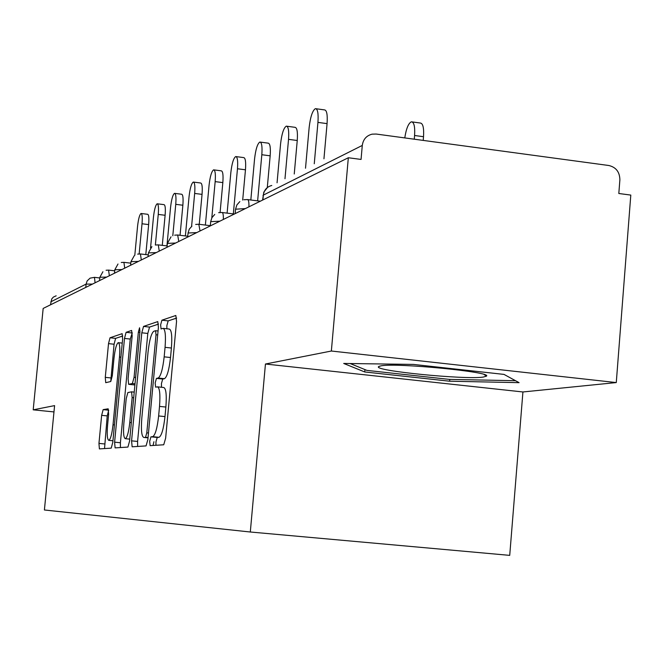 <?xml version="1.0" encoding="UTF-8"?>
<svg xmlns="http://www.w3.org/2000/svg" width="664" height="664" viewBox="0 0 664 664"><rect width="100%" height="100%" fill="white"/><g stroke="black" fill="none" stroke-linecap="round" stroke-linejoin="round"><path stroke-width="1" d="M149.674 441.303L150.13 445.652L163.726 444.78L165.635 438.182L176.541 321.484L175.835 315.483L161.916 320.189L160.622 324.854L161.07 328.946L162.954 328.348C165.245 329.02 165.95 335.353 165.062 347.33L164.166 356.842C162.755 369.217 160.763 376.281 158.181 378.023L156.447 378.389L155.16 382.954L155.617 387.17L157.351 386.838C159.709 387.627 160.422 394.15 159.518 406.401L158.63 415.954C157.227 428.247 155.26 435.161 152.712 436.68L150.952 436.829L149.674 441.303M157.791 386.871L163.676 387.494C166.042 388.291 166.772 394.814 165.875 407.049L164.987 416.594C163.585 428.886 161.601 435.791 159.028 437.31L157.235 437.46L155.957 441.925L155.949 445.278M176.657 318.073L168.175 320.895L166.871 325.551L166.871 328.788M163.419 328.398L169.237 329.045C171.561 329.726 172.283 336.05 171.403 348.019L170.515 357.522C169.096 369.898 167.087 376.953 164.473 378.688L162.721 379.053L161.427 383.618L161.493 387.261M103.152 409.63L101.642 415.332L98.953 443.403L99.392 448.906L111.212 448.142L112.789 442.315L122.632 339.03L122.151 333.668L110.033 337.768L108.514 343.628L105.277 377.359L105.725 382.671L110.772 381.518L112.324 375.65L113.951 358.61C115.013 349.272 116.432 343.952 118.209 342.666C119.761 343.222 120.184 348.011 119.478 357.041L113.021 424.794C111.975 434.048 110.581 439.236 108.846 440.365C107.269 439.643 106.838 434.679 107.56 425.458L108.63 414.294L108.166 408.808L103.152 409.63L108.697 410.194L107.219 415.896L104.538 448.574M265.442 364.021L522.925 391.967L616.275 382.572L331.361 351.024L265.442 364.021L250.303 532.005L44.405 509.985L54.589 405.613L33.2 409.829L43.168 308.436L348.326 157.75L361.058 159.426L362.287 145.433L263.334 195.116L262.894 199.93M331.361 351.024L348.326 157.75M131.572 440.846L132.136 446.806L146.063 445.909L147.856 439.576L158.405 327.385L157.783 321.592L143.532 326.422L141.797 332.797L131.572 440.846L137.597 441.444L137.647 446.449M127.903 447.071L115.104 447.893L114.606 442.174L124.492 338.424L126.11 332.324L131.646 330.448L132.161 335.926L128.102 378.679L128.633 384.315L132.377 383.518L134.07 377.326L138.344 332.191L139.565 327.767L139.946 331.668L129.588 441.004L127.92 447.071M250.303 532.005L509.72 555.37L522.925 391.967M616.275 382.572L630.8 195.083L618.815 193.498L619.877 179.886C619.753 172.059 616.084 167.262 608.863 165.51L376.106 134.037L372.097 134.161C366.42 135.63 363.15 139.39 362.287 145.433M33.2 409.829L53.975 411.929M50.489 304.817L51.75 298.916L53.386 297.09L56.158 295.804M519.082 382.655L504.017 374.405L413.373 364.411L343.703 363.449L364.735 371.964L449.644 381.211L519.082 382.655M158.522 324.098L149.541 327.086L147.798 333.452L137.597 441.444M153.052 445.461L153.923 441.726M145.532 437.286L146.794 432.853L156.023 334.756L155.592 330.697L153.782 331.278C151.309 333.228 149.4 340.151 148.055 352.036L141.822 418.112C140.917 429.981 141.573 436.422 143.781 437.435L148.047 437.534L145.54 437.286M132.285 332.83L130.26 339.055L120.408 442.747L120.425 447.553M134.418 384.921L134.908 384.854M123.877 423.184C123.139 432.779 123.628 437.949 125.338 438.688C127.214 437.501 128.7 432.098 129.787 422.462L132.153 397.57L131.588 391.835L127.862 392.557L126.21 398.641L123.877 423.184M122.757 336.001L115.602 338.374L114.075 344.234L110.747 381.518M449.794 379.385L449.644 381.211M364.943 369.591L364.735 371.964M412.286 121.935L420.254 123.023C422.943 123.272 424.039 127.828 423.524 136.709L414.585 135.498C415.108 126.617 414.037 122.052 411.381 121.811C408.443 123.213 406.235 128.575 404.774 137.913M414.27 139.199L414.585 135.498M423.209 140.403L423.524 136.709M316.164 108.755L324.455 109.892C326.779 110.091 327.651 114.665 327.07 123.628L317.94 122.383C318.537 113.419 317.683 108.838 315.392 108.647C312.487 110.556 310.412 116.822 309.158 127.455L305.515 168.224M327.07 123.628L323.949 158.796M317.94 122.383L314.263 163.751M483.234 377.077L486.455 376.139C492.97 372.064 396.093 362.594 380.945 365.856L378.613 366.611C372.313 370.695 464.866 379.916 483.234 377.077M515.521 380.713L449.254 379.376L366.91 370.396L350.169 363.54M286.948 126.235L294.94 127.314C297.057 127.538 297.821 131.937 297.248 140.502L288.533 139.34C289.114 130.767 288.367 126.367 286.284 126.143C283.661 127.911 281.752 133.838 280.565 143.93L277.062 182.783M297.248 140.502L294.243 173.993M288.533 139.34L284.989 178.732M260.412 142.121L268.132 143.142C270.057 143.391 270.738 147.624 270.165 155.824L261.823 154.729C262.404 146.52 261.74 142.295 259.84 142.046C257.458 143.681 255.698 149.3 254.569 158.912L250.826 199.997M270.165 155.824L267.285 187.597M261.823 154.729L257.632 200.86M236.201 156.613L243.663 157.592C245.423 157.858 246.02 161.933 245.464 169.801L237.471 168.764C238.036 160.887 237.446 156.82 235.712 156.555C233.529 158.073 231.902 163.419 230.84 172.59L227.105 213.136M245.464 169.801L242.692 200.071M237.471 168.764L233.33 213.908M214.032 169.901L221.237 170.831C222.855 171.113 223.386 175.039 222.838 182.6L215.161 181.621C215.717 174.051 215.202 170.125 213.609 169.843C211.608 171.27 210.098 176.367 209.077 185.131L205.375 225.063M222.838 182.6L220.083 212.455M215.161 181.621L211.808 217.883M193.647 182.11L200.619 182.998C202.105 183.297 202.586 187.09 202.047 194.369L194.66 193.44C195.208 186.152 194.743 182.359 193.274 182.069C191.431 183.405 190.028 188.277 189.049 196.668L185.38 235.944M202.047 194.369L199.258 224.307M194.66 193.44L191.589 226.399M174.848 193.39L181.596 194.237C182.965 194.544 183.388 198.204 182.866 205.226L175.752 204.338C176.284 197.316 175.877 193.647 174.524 193.348C172.814 194.61 171.503 199.266 170.565 207.326L166.938 245.912M182.866 205.226L180.052 235.297M175.752 204.338L172.798 235.778M157.443 203.823L163.983 204.637C165.253 204.944 165.635 208.496 165.112 215.269L158.256 214.422C158.779 207.641 158.414 204.097 157.16 203.782C155.583 204.977 154.347 209.45 153.45 217.194L150.545 247.913M165.112 215.269L162.282 245.356M158.256 214.422L155.368 245.033M141.299 213.509L147.632 214.289C148.819 214.605 149.159 218.041 148.645 224.59L142.021 223.776C142.536 217.228 142.212 213.791 141.042 213.476C139.573 214.605 138.411 218.896 137.556 226.349L134.8 255.291M148.645 224.59L145.798 254.594M142.021 223.776L139.158 253.914M271.784 185.48C266.903 186.767 264.089 189.979 263.334 195.116L262.986 195.523M85.772 287.396L86.088 284.109L50.779 301.829M92.479 284.084L86.088 284.109L87.15 280.897L90.08 278.15L94.454 277.344L95.085 282.798M239.845 201.582L236.882 204.927L235.546 209.202L245.331 208.604M243.904 199.748L247.365 199.565C248.535 199.598 249.058 202.014 248.934 206.828M235.139 213.642L235.546 209.26M214.746 214.439L211.949 217.618L210.687 221.668L219.9 221.17M218.655 212.663L221.942 212.488C223.013 212.538 223.469 214.862 223.336 219.469M191.913 226.142L189.265 229.171L188.061 233.014L196.76 232.591M195.672 224.424L198.81 224.258L200.047 230.964M171.038 236.832L167.386 243.381L175.62 243.032M174.673 235.164L177.67 235.006L178.774 241.472M151.898 246.643L148.421 252.893L156.239 252.602M155.409 245.024L158.281 244.875L159.26 251.108M134.269 255.673L130.949 261.657L138.394 261.409M137.664 254.104L140.428 253.955L141.308 259.973M117.993 264.015L114.822 269.75L121.919 269.551M121.28 262.488L123.927 262.346L124.716 268.165M102.903 271.742L99.866 277.253L106.655 277.087M108.572 270.148L109.361 275.751M158.987 437.31L152.67 436.688M164.987 416.594L158.63 415.954M165.875 407.049L159.518 406.401M162.721 379.053L156.447 378.389M164.473 378.688L158.181 378.023M170.515 357.522L164.166 356.842M171.403 348.019L165.062 347.33M168.175 320.895L161.916 320.189M150.952 436.829L157.235 437.46L150.96 436.829M147.798 333.452L141.797 332.797M149.541 327.086L143.532 326.422M148.47 433.019L146.794 432.853M157.7 334.947L156.023 334.756M158.073 330.987L155.708 330.722M148.014 437.85L143.781 437.435M120.408 442.747L114.606 442.174M130.26 339.055L124.492 338.424M131.895 332.963L126.11 332.324M134.551 384.929L128.65 384.315L134.535 384.937M135.008 383.792L132.377 383.518M135.605 377.492L134.07 377.326M139.88 332.365L138.344 332.191M131.331 422.619L129.787 422.462M133.688 397.728L132.153 397.57M134.219 392.109L131.713 391.843L134.228 392.1M114.44 424.935L113.021 424.794M120.898 357.19L119.478 357.041M110.847 377.94L105.277 377.359M114.075 344.234L108.514 343.628M115.602 338.374L110.033 337.768M104.538 443.95L98.953 443.403M107.219 415.896L101.642 415.332M267.559 187.389L263.807 192.145L262.57 200.096M247.755 199.615L260.338 201.2M222.282 212.53L234.342 214.032M210.297 225.909L210.687 221.668M199.1 224.291L210.314 225.669M187.688 237.073L188.061 233.014M177.927 235.039L187.763 236.235M167.021 247.274L167.386 243.381M158.497 244.9L167.145 245.937M148.064 256.636L148.421 252.893M140.619 253.98L148.23 254.885M130.609 265.26L130.949 261.657M124.102 262.363L130.808 263.151M114.482 273.219L114.822 269.75M108.647 270.115L106.099 270.256M108.796 270.132L114.714 270.829M99.55 280.598L99.866 277.253M94.587 277.353L99.799 277.959M159.028 437.31L152.712 436.68M158.073 330.979L155.683 330.713M129.77 439.12L125.338 438.688M112.93 440.763L108.846 440.365M122.242 343.105L118.491 342.699M484.089 374.504L486.455 376.139M379.683 366.121L378.613 366.611"/></g></svg>
